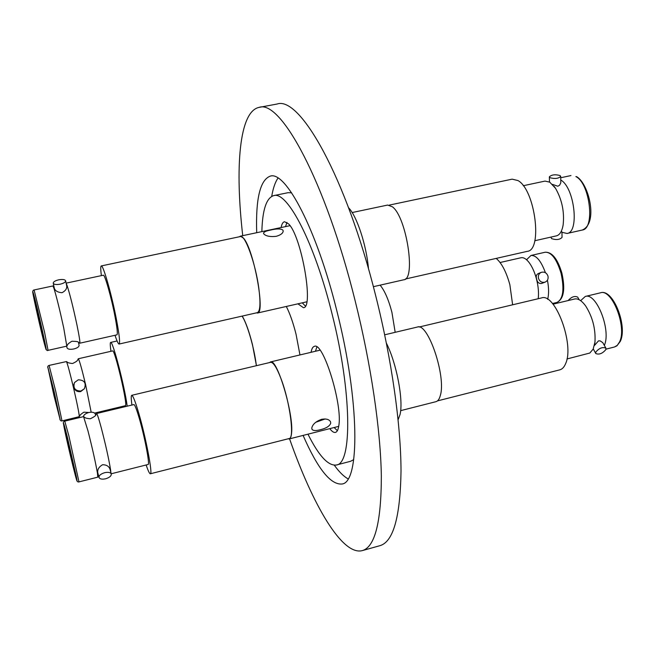 <?xml version="1.0" encoding="UTF-8"?>
<svg xmlns="http://www.w3.org/2000/svg" width="655" height="655" viewBox="0 0 655 655"><rect width="100%" height="100%" fill="white"/><g stroke="black" fill="none" stroke-linecap="round" stroke-linejoin="round"><path stroke-width="0.98" d="M547.424 280.201C548.882 287.766 548.964 294.136 547.67 299.31M541.235 272.357L538.238 273.594C536.298 274.576 535.765 276.402 536.642 279.071C537.239 282.256 538.868 283.73 541.513 283.484L545.132 282.125C541.947 282.886 539.728 281.625 538.467 278.334C537.952 275.542 538.877 273.553 541.235 272.357C544.444 271.538 546.688 272.791 547.973 276.115C548.489 278.948 547.547 280.954 545.132 282.125M61.996 420.903L79.288 416.654C79.181 413.608 77.208 403.775 73.36 387.171C69.831 372.343 67.522 363.812 66.45 361.568L49.076 365.416L55.74 391.289L61.996 420.903C61.013 421.181 60.301 420.584 59.859 419.11M73.876 384.043L73.728 387.121C74.793 390.527 77.102 392.017 80.671 391.6L84.356 388.751L80.909 391.027C75.047 390.929 72.91 388.104 74.49 382.569L78.264 379.81C84.43 380.072 86.46 383.052 84.356 388.751M580.649 300.661L585.283 296.453C596.312 292.179 611.336 330.185 604.36 345.357M605.891 348.124L605.875 349.573C602.477 353.569 599.112 354.887 595.772 353.536L595.78 352.112C599.161 348.116 602.526 346.782 605.891 348.124L602.772 342.639L600.144 340.87L598.498 340.878L594.503 345.422M97.431 473.049C95.45 461.922 92.289 447.84 87.95 430.802L83.562 416.637L64.763 421.14L68.767 435.46L78.985 481.892L97.783 477.159L97.431 473.049M110.04 469.381L109.966 469.095C108.869 466.221 106.405 464.763 102.581 464.723C99.044 466.778 97.423 469.365 97.718 472.468L98.979 477.356M53.857 288.044L52.916 285.957L34.085 289.969L44.556 332.208L48.061 350.36L66.802 346.135L63.723 327.959C59.802 309.946 56.51 296.641 53.857 288.044M53.26 283.271L54.373 288.47C55.397 290.992 57.943 292.408 62.004 292.711C65.394 290.976 66.966 288.749 66.728 286.047L66.679 285.842M560.803 180.043C574.5 187.502 579.593 232.378 567.058 233.467L561.949 232.304M550.92 237.102L551.551 238.617C556.3 240.156 559.804 239.73 562.056 237.364L561.933 231.911L561.482 231.567M552.492 184.407L557.839 186.225L559.624 185.218L560.786 182.819L560.721 176.424C558.412 178.61 554.834 179.036 549.979 177.701L549.357 176.842C551.641 174.664 555.211 174.238 560.082 175.556L560.721 176.424M593.643 349.623L593.094 349.262M526.939 259.372L530.968 255.475C536.232 255.098 541.055 260.846 545.427 272.717M395.178 332.314L391.903 312.255C388.579 299.646 384.649 290.615 380.113 285.154M512.628 304.804L509.868 284.761C506.356 272.005 501.804 263.22 496.195 258.398M538.213 298.721C538.918 292.908 538.344 286.358 536.51 279.071C534.75 272.505 532.4 267.15 529.453 263.007C526.456 258.979 523.648 257.227 521.028 257.743L500.076 262.516M54.185 391.805L59.982 418.963L53.857 395.153L48.077 368.135L54.185 391.805M286.3 306.474C289.87 313.385 293.129 322.661 296.06 334.312L299.965 354.936M78.199 358.875L78.272 358.76C79.304 359.931 81.719 368.454 85.543 384.329L91.176 412.208M256.441 365.686L252.502 344.776C249.137 331.43 245.699 321.867 242.203 316.087M78.272 358.76L112.603 350.924C114.707 348.722 128.003 405.355 125.449 405.691L94.623 413.092M256.367 365.703C254.345 348.272 247.099 323.3 242.055 316.119M110.957 351.301C110.253 346.405 110.089 343.515 110.458 342.63L110.654 342.434C112.537 339.97 124.712 386.663 127.201 406.182M398.109 419.74L400.041 414.549C403.611 400.238 396.619 363.361 386.401 343.179M400.647 410.644L435.96 401.679C437.917 401.155 439.374 399.1 440.324 395.505C446.366 376.469 427.895 322.129 417.358 327.05L384.698 334.803M437.475 400.893L559.779 369.846C562.277 369.191 564.25 367.062 565.691 363.468C574.574 344.334 555.08 292.4 541.48 297.943L419.061 327.033M566.968 358.965L589.819 353.037L593.176 349.082L594.961 342.082C595.722 329.129 592.652 317.143 585.75 306.106C581.837 300.678 578.128 298.312 574.631 298.999L553.008 304.182M577.784 297.28L577.726 297.173C574.762 295.651 571.553 296.781 568.114 300.563M64.346 428.305C62.954 420.797 63.953 423.76 67.35 437.204L76.209 476.054C77.429 482.858 76.348 479.525 72.959 466.041L64.346 428.305M334.148 427.527L337.366 430.695M311.084 352.292C311.698 348.755 312.787 346.782 314.367 346.356C323.111 341.419 342.802 404.7 338.791 425.799C338.201 429.762 337.079 431.964 335.442 432.406C333.837 432.767 331.946 431.514 329.768 428.64M315.726 422.279L325.15 418.963M104.677 472.689C108.214 471.952 110.408 472.378 111.26 473.942C111.44 475.948 109.557 477.569 105.627 478.789C102.082 479.525 99.879 479.108 99.028 477.528C98.856 475.522 100.739 473.909 104.677 472.689M95.343 414.197L95.294 414.009C94.435 412.355 92.281 411.856 88.843 412.511C85.592 413.428 83.758 414.828 83.332 416.695M311.796 428.01C312.582 424.358 315.825 421.46 321.523 419.323C326.141 418.52 329.146 419.339 330.521 421.771L330.734 423.22C329.629 426.168 326.133 428.345 320.262 429.745C315.767 430.949 313 430.777 311.952 429.221L311.796 428.01M83.709 416.752L85.789 418.07C89.039 418.782 90.734 418.93 90.865 418.504C97.554 415.172 95.335 414.803 96.432 413.747L96.555 413.526C97.169 413.706 98.717 418.389 101.206 427.592C105.619 444.565 108.746 458.615 110.572 469.75L110.9 472.583M288.094 438.809L289.215 438.94C290.46 438.596 291.246 436.656 291.565 433.127C293.907 414.468 277.008 357.884 270.507 361.937L269.573 362.559M320.033 350.171L270.507 361.937M96.555 413.526L133.89 404.577C134.815 404.684 136.617 409.277 139.278 418.357C144.739 436.95 150.077 465.107 148.087 464.485L111.219 473.77M150.339 473.778L289.117 438.555C294.75 438.621 289.977 402.104 281.077 378.86C276.77 367.578 273.282 362.068 270.597 362.321L131.737 395.317C132.94 395.423 135.274 401.4 138.754 413.223C145.934 437.622 152.951 474.662 150.339 473.778C149.545 473.819 148.145 470.888 146.139 464.976M131.933 405.052C131.082 398.887 131.016 395.645 131.737 395.317M373.375 286.685L403.767 279.783C416.105 279.529 406.558 217.042 392.378 206.784L387.654 205.056L352.161 212.548M405.281 279.046L527.3 251.34C542.848 250.251 535.127 189.721 517.974 180.559L512.128 179.159L389.34 205.089M534.791 240.737L556.431 235.857C559.796 234.965 562.039 231.289 563.153 224.837C564.52 211.843 561.982 199.685 555.555 188.362L549.758 182.155L545.001 181.099L523.255 185.725M45.023 345.848L36.377 309.979C33.184 295.38 32.3 290.321 33.716 294.783L42.591 331.577C45.809 346.364 46.62 351.129 45.023 345.848M302.291 302.839L305.369 306.032M281.11 227.547C281.789 224.035 282.911 222.086 284.491 221.709L288.626 223.92C301.554 236.308 314.064 308.3 303.421 307.694L297.919 303.83M58.688 279.816C62.692 279.128 65.009 279.48 65.647 280.856C65.516 282.207 63.699 283.32 60.211 284.18C56.199 284.868 53.874 284.524 53.235 283.148C53.383 281.781 55.2 280.668 58.688 279.816M66.671 346.168L67.007 347.748C67.662 349.254 69.946 349.664 73.851 348.968C77.249 348.067 78.993 346.88 79.091 345.398L79.067 345.267M263.867 233.991L263.523 233.221C263.793 231.935 266.225 230.863 270.834 230.011C276.631 228.603 280.618 228.595 282.796 229.987L283.197 230.953C283.066 233.229 280.741 235.022 276.205 236.332C270.204 236.971 266.094 236.193 263.867 233.991M66.18 283.394L66.982 285.244C69.79 293.776 73.123 307.039 76.971 325.027C79.32 336.514 80.237 342.581 79.746 343.22L79.542 343.081C78.092 342.622 79.91 341.32 72.484 341.28C72.181 340.952 70.74 341.828 68.153 343.883L66.876 345.979M256.367 312.869L257.472 313.016C265.562 313.827 253.845 249.776 243.635 238.273L240.393 236.152L239.452 236.75M290.018 225.672L240.393 236.152M66.122 283.14L103.326 275.215C104.726 274.003 111.44 297.624 115.018 316.594C117.163 328.04 117.81 334.124 116.95 334.844L79.746 343.22M119.087 344.047L257.382 312.64C260.207 311.354 260.706 303.355 258.872 288.618C255.728 264.071 245.085 234.351 240.467 236.537L101.255 265.938C103.064 264.309 111.899 295.339 116.59 320.262C119.39 335.204 120.217 343.138 119.087 344.047C118.309 344.072 116.95 341.149 115.018 335.278M271.719 196.353C273.086 188.231 275.182 182.139 278.007 178.07M256.703 232.705C255.614 198.833 260.109 179.978 270.196 176.154C285.498 170.496 316.692 228.996 336.891 311.068C359.89 401.359 359.947 482.989 341.877 484.012C330.611 484.921 317.675 468.726 303.093 435.411M261.853 231.616C262.434 209.944 266.364 197.941 273.659 195.632C287.185 190.687 314.474 242.383 332.036 313.835C352.005 392.32 352.292 463.994 336.383 465.009C328.261 466.114 318.788 455.839 307.965 434.175M353.725 459.63L350.572 461.3L336.383 465.009M242.735 235.653C234.948 167.827 239.083 111.424 259.077 107.387L277.073 104.03C299.728 95.663 346.045 176.416 375.757 295.962C391.731 359.439 400.925 425.038 401.016 470.978C400.295 517.024 393.254 541.922 379.908 545.681L362.289 550.618C342.147 555.923 312.803 505.079 289.567 438.85M259.077 107.387C280.414 99.233 325.379 180.608 355.116 300.694C371.09 364.45 380.661 430.253 381.341 476.218C381.243 522.272 374.897 547.072 362.289 550.618M273.659 195.632L288.028 192.693L291.598 192.791M348.042 478.846C343.703 476.439 339.134 471.903 334.32 465.222M101.386 275.624C100.575 269.475 100.534 266.249 101.255 265.938M257.472 313.016L306.769 301.816M286.964 222.405L285.514 226.622M368.495 268.845C366.513 245.355 356.852 216.003 348.575 207.758M289.215 438.94L338.7 426.372M316.856 346.97L315.473 351.252M124.008 406.952L123.738 406.125M556.963 302.422C563.128 299.204 564.504 289.51 561.081 273.34C556.742 259.118 551.453 252.077 545.197 252.224C552.116 251.978 557.683 258.971 561.9 273.192C565.429 289.273 563.783 299.007 556.963 302.422L552.435 303.502M54.193 391.747L60.17 419.765L53.849 395.211L47.889 367.332L54.193 391.747M619.54 341.951C627.195 327.173 611.991 288.405 600.52 292.801C613.055 288.265 627.875 326.239 620.277 341.394L616.92 345.832L614.439 347.003L617.313 345.332L619.54 341.951M64.165 427.568C62.716 419.798 63.748 422.852 67.26 436.729L76.398 476.832C80.131 496.015 67.571 445.302 64.165 427.568M575.884 176.572L576.67 176.678C588.902 183.793 598.514 223.265 582.254 230.044C595.239 228.865 589.991 183.392 575.884 176.572M45.203 346.642C41.355 333.444 29.418 279.611 33.536 293.956C37.351 306.81 49.87 363.459 45.203 346.642M79.288 416.654L80.368 414.803C82.8 412.765 84.159 411.905 84.446 412.216L88.834 412.511M53.063 286.071L54.021 286.816M97.865 476.987L98.537 475.653M66.45 361.568L68.235 362.747C71.321 363.492 72.926 363.664 73.041 363.255C78.796 360.659 77.552 359.407 78.182 358.932M527.095 259.396L526.284 259.527M529.453 263.007L528.38 261.632M117.089 340.977L110.654 342.434M585.283 296.453L600.52 292.801M577.726 297.173L579.143 299.736M64.763 421.14C63.412 421.599 63.003 422.549 63.527 423.99M109.966 469.095L111.26 473.942M95.294 414.009L95.622 415.254M563.153 224.837L562.694 227.17M555.555 188.362L554.204 186.421M560.754 177.742L570.947 175.565M549.488 181.992L549.357 176.924M32.848 292.785C32.619 291.017 33.037 290.083 34.085 289.969M66.728 286.047L65.647 280.856M79.091 345.398L78.436 342.254M45.719 348.362C46.505 350.253 47.291 350.916 48.061 350.36M567.058 233.467L582.254 230.044M76.61 479.886C77.126 481.581 77.92 482.252 78.985 481.892M593.258 348.918L595.722 353.43M606.022 349.131L614.439 347.003M594.601 344.481L594.961 342.082M585.75 306.106L584.276 304.166M49.076 365.416C47.815 365.916 47.438 366.767 47.946 367.963M530.968 255.475L545.197 252.224"/></g></svg>
